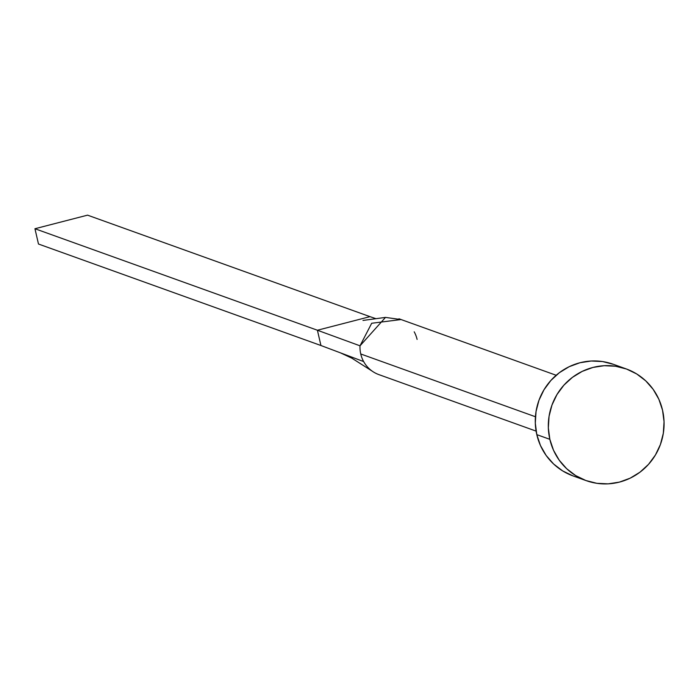 <?xml version="1.0" encoding="UTF-8"?>
<svg xmlns="http://www.w3.org/2000/svg" width="699" height="699" viewBox="0 0 699 699"><rect width="100%" height="100%" fill="white"/><g stroke="black" fill="none" stroke-linecap="round" stroke-linejoin="round"><path stroke-width="1.05" d="M374.105 372.375A29.673 28.851 -70.2 0 1 363.646 361.566A29.673 28.851 -70.2 0 1 360.745 353.974A29.673 28.851 -70.2 0 1 360.011 345.822L385.498 317.398L400.911 319.565L371.685 323.261L360.011 345.822A29.673 28.851 109.8 0 0 360.745 353.974L535.425 416.744L360.745 353.974A29.673 28.851 109.8 0 0 363.646 361.566A29.673 28.851 109.8 0 0 378.893 374.62L536.098 431.108M549.842 439.322A59.336 57.702 -70.2 0 1 567.859 381.156A59.336 57.702 -70.2 0 1 626.26 368.932A59.336 57.702 -70.2 0 1 662.547 410.226A59.336 57.702 -70.2 0 1 644.53 468.391A59.336 57.702 -70.2 0 1 586.129 480.615A59.336 57.702 -70.2 0 1 549.842 439.322L536.806 434.638L549.842 439.322L548.339 427.858L549.064 416.272L551.983 405.018L556.989 394.516L563.883 385.184L572.402 377.373L582.215 371.379L592.962 367.438L604.207 365.699L615.531 366.232L626.496 369.02L636.684 373.939L645.701 380.824L653.198 389.387L658.886 399.312L662.547 410.226L664.05 421.689L663.325 433.275L660.406 444.529L655.409 455.023L648.515 464.363L639.987 472.174L630.175 478.168L619.428 482.109L608.182 483.848L596.859 483.315L585.893 480.528L575.705 475.608L566.688 468.723L559.191 460.16L553.503 450.235L549.842 439.322M626.26 368.932L613.224 364.249A59.336 57.702 109.8 0 0 554.823 376.473A59.336 57.702 109.8 0 0 536.806 434.638A59.336 57.702 109.8 0 0 573.093 475.932L586.129 480.615M572.857 475.844L562.669 470.925L553.652 464.04L546.155 455.477L540.467 445.543L536.806 434.638L535.303 423.175L536.028 411.589L538.946 400.335L543.953 389.832L550.847 380.501L559.366 372.689L569.178 366.695L579.925 362.755L591.171 361.016L602.494 361.549L613.46 364.328M363.646 361.566L320.937 345.516L363.646 361.566M360.011 345.822L317.407 330.234L320.937 345.516L38.48 244.021L320.937 345.516L317.407 330.234L360.011 345.822M414.201 331.824A29.673 28.851 -70.2 0 1 417.102 339.426M369.998 316.647L376.01 318.709L369.998 316.647L317.407 330.234L34.95 228.73L87.55 215.152L369.998 316.647L317.407 330.234L34.95 228.73L87.55 215.152L369.998 316.647M38.48 244.021L34.95 228.73L38.48 244.021M556.168 375.267L398.954 318.779M340.631 352.925L351.885 358.203L372.148 371.108M385.498 317.398L362.973 320.439"/></g></svg>
